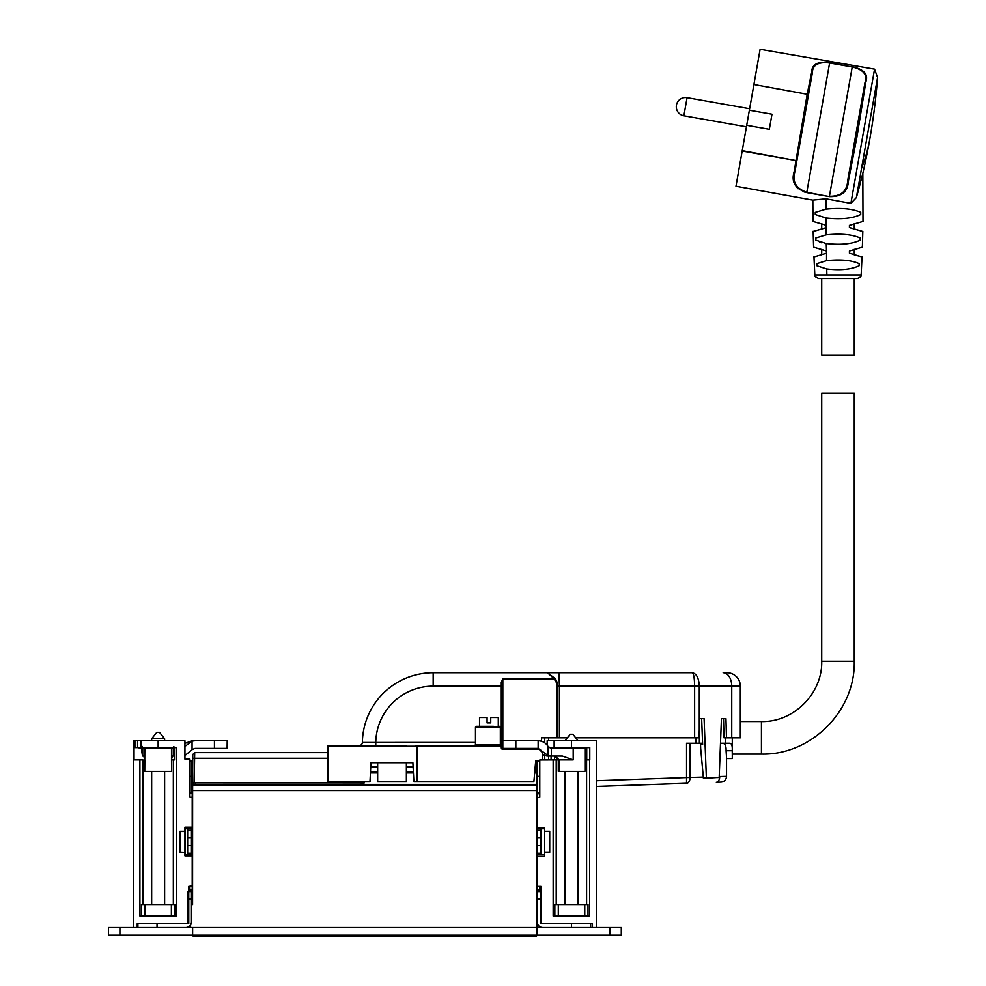 <?xml version="1.0" encoding="UTF-8"?>
<svg xmlns="http://www.w3.org/2000/svg" width="986" height="986" viewBox="0 0 986 986"><rect width="100%" height="100%" fill="white"/><g stroke="black" fill="none" stroke-linecap="round" stroke-linejoin="round"><path stroke-width="1.48" d="M540.92 751.024L540.92 750.309M732.29 756.817L732.29 758.542L726.546 758.542L726.546 776.339L726.509 756.817M726.251 776.352L719.706 776.512A5.743 3.685 88 0 1 716.218 782.243L716.711 782.231M726.546 757.556L726.078 750.691C726.263 745.872 725.043 743.382 722.442 743.234M732.29 758.542L732.29 737.811M720.495 743.234L729.948 743.234C731.748 743.518 732.512 746.008 732.228 750.691L732.29 755.19M690.04 743.234L690.04 777.547A5.743 3.685 88 0 1 686.552 783.278L596.284 786.434L686.552 783.278L686.552 777.547L703.326 777.079M726.546 776.339A5.743 5.743 0 0 1 721.012 782.083C724.39 781.652 726.238 779.741 726.546 776.339A5.743 5.743 0 0 1 721.012 782.083L716.218 782.243M702.587 743.234L699.357 743.234L699.357 727.089M548.573 759.873L548.573 755.695M548.573 740.732L548.573 737.811M596.284 780.702L686.552 777.547L686.552 743.234L699.357 743.234M609.816 927.518L609.816 935.172L621.291 935.172L621.291 927.518L537.087 927.518L537.087 935.172L119.91 935.172L119.91 927.518L108.423 927.518L108.423 935.172L108.423 927.518M609.816 935.172L537.087 935.172L537.087 927.518L192.627 927.518L192.627 935.172A1.91 1.91 0 0 0 194.501 936.7L194.501 936.7A1.91 1.91 -90 0 1 192.627 935.172L192.627 927.518L119.91 927.518M539.145 927.518L539.145 926.162M537.087 899.195L540.92 899.195L540.92 923.685L571.535 923.685L571.535 927.518M542.83 927.518A5.743 5.743 0 0 1 537.087 921.774M590.676 923.685L590.676 927.518L590.676 923.685L592.45 923.685L540.92 923.685L540.92 886.365L540.92 887.708L539.773 887.708M540.92 891.541L537.087 891.541M539.773 761.019L537.087 761.019L537.087 771.742L534.757 771.742M539.773 776.327L537.087 776.327M540.92 828.77L540.92 830.298L537.087 830.298M537.087 853.26L540.92 853.26L540.92 830.298M540.92 853.26L540.92 854.788M572.718 734.262L570.364 734.262M572.878 734.262L578.018 740.72L565.064 740.72L570.204 734.262M551.359 748.386L551.359 756.052L548.056 755.559L548.056 746.476L551.359 748.386L584.969 748.386L584.969 771.36L558.286 771.36L558.286 759.873L539.773 759.947L539.773 797.391L537.469 797.391L537.469 828.77L544.617 828.77M542.251 754.771L546.983 756.028L562.451 756.052L573.199 759.873L559.074 759.873L559.074 771.36M554.428 756.052L558.286 759.873L559.074 759.873L555.328 756.052M548.056 755.559L538.159 748.386L502.404 748.386M548.056 746.476C545.924 742.889 542.62 740.979 538.146 740.732L515.838 740.732L515.838 748.386M502.823 748.386L502.823 740.732L515.838 740.732M502.823 740.732L502.355 748.362L502.342 740.732M535.127 748.522L534.104 748.386M493.407 726.325L476.238 726.325L479.529 726.325L479.529 717.525L487.072 717.525L487.072 722.886L490.745 722.886L490.745 717.525L498.287 717.525L498.287 726.325M490.745 717.525L490.745 722.886M535.755 760.391L539.773 760.391L535.755 760.391L533.87 781.824L413.898 781.824L412.887 762.683L370.97 762.683L369.972 781.824L327.919 781.824L327.919 745.465L406.38 745.465M475.474 742.409L362.38 742.446A70.807 70.807 0 0 1 433.174 672.748L433.174 686.145A57.41 57.41 0 0 0 375.777 742.409L375.777 745.465L377.675 745.465M416.326 745.564A0.764 0.764 0 0 0 415.956 745.465L416.721 746.229L501.307 746.229L501.307 745.465L417.485 745.465L417.485 781.824M538.43 748.522L539.194 749.298L502.835 749.298L502.835 748.522L538.43 748.522M542.251 759.947L542.251 752.355L539.194 749.298M416.585 745.81A0.764 0.764 0 0 1 416.721 746.229L416.721 781.824M362.38 742.446A3.057 3.057 0 0 1 359.311 745.465A3.057 3.057 0 0 0 362.38 742.446A70.807 70.807 0 0 1 433.174 672.748L547.476 672.748L556.511 680.919L555.808 681.215A12.633 12.633 0 0 1 556.794 686.145L556.794 737.811L541.487 737.811L541.487 741.238M406.38 762.683L406.38 781.824L377.675 781.824L377.675 762.683M500.346 742.409L501.307 742.409L501.307 745.465A0.764 0.764 0 0 1 502.071 746.229L502.071 747.758A0.764 0.764 0 0 0 502.835 748.522L502.835 748.386M433.174 686.145L502.071 686.145L502.071 742.409L501.307 742.409L501.307 682.324L502.071 682.534L502.071 686.145L502.835 679.231L502.835 740.732M555.808 681.215L553.787 678.812L502.835 678.812L501.307 682.324M567.369 737.811L557.571 737.811L557.571 686.145A13.397 13.397 0 0 0 556.437 680.771A13.397 13.397 0 0 1 557.571 686.145A13.397 13.397 0 0 0 556.511 680.919L555.254 678.627L553.676 678.627M557.571 737.811L556.794 737.811M433.174 672.748L692.197 672.748C693.676 673.512 694.489 677.974 694.637 686.145L694.637 737.811L699.062 737.811L699.579 718.671L704.103 718.671L706.358 777.523L719.188 777.523L721.432 718.671L725.955 718.671L726.472 737.811L724.007 737.811L723.502 718.671M694.637 737.811L575.701 737.811M556.794 686.145L559.407 686.145L558.951 672.748L692.197 672.748C696.486 673.512 698.84 677.974 699.284 686.145L699.284 729.874M547.476 672.748L555.254 678.627A13.397 13.397 0 0 1 556.153 680.167A13.397 13.397 0 0 0 555.254 678.627L555.254 678.627M706.358 777.523L703.905 777.523L703.437 778.348L700.689 748.522L700.553 744.689L702.648 744.689L701.65 718.671M559.407 737.811L559.407 686.145L731.748 686.145L731.748 737.811L726.472 737.811M726.928 672.748A13.397 13.397 0 0 1 740.326 686.145A13.397 13.397 0 0 0 726.928 672.748L723.157 672.748A13.397 8.591 90 0 1 731.748 686.145L740.326 686.145L740.326 737.811L731.748 737.811M700.553 744.689L702.636 744.553M703.93 778.348L716.723 777.523M540.92 886.365L537.469 886.365L537.469 856.415L544.617 856.415L544.617 852.311L549.72 852.311L549.72 831.26L544.617 831.26L544.617 827.722L537.469 827.722M592.45 927.518L592.45 923.685M596.284 927.518L596.284 740.732L571.535 740.732L571.535 747.622L589.788 747.622L589.788 759.873L586.596 759.873L586.596 904.544M553.158 759.873L553.158 916.031L589.653 916.031L589.653 759.873M539.773 890.025L537.469 890.025L537.469 890.777L539.773 890.777L539.773 886.365M549.066 747.622L554.144 747.622L554.144 740.732L571.535 740.732M547.181 745.169L547.181 740.732L554.144 740.732L554.132 747.622L571.535 747.622M542.251 759.701L544.74 759.873M544.617 831.26L549.72 831.469M544.617 854.788L537.469 854.788L537.469 856.415M537.469 890.025L537.469 886.365M539.773 792.793L537.469 792.793L537.469 793.742L539.773 793.742L539.773 797.391M537.469 797.391L537.469 793.742M549.72 852.089L544.617 852.089L544.617 831.469M551.088 759.873L551.088 756.04M551.088 748.386L551.088 747.622M551.223 748.386L551.223 747.622M554.847 916.031L554.847 904.544L588.013 904.544L588.013 916.031M551.223 756.04L551.223 759.873M554.514 759.873L554.514 756.052M554.514 748.386L554.514 747.622M537.087 771.742L537.087 790.501L192.627 790.501L192.578 904.544M192.627 790.501L192.775 754.487L194.698 752.601L194.193 782.835L362.417 782.835L362.392 781.824M327.919 758.246L192.714 758.246L192.627 763.275M537.087 790.501L537.087 927.518M537.087 761.019L535.694 761.019M537.087 766.923L535.176 766.923M413.109 766.923L406.38 766.923M377.675 766.923L370.761 766.923M537.087 772.888L534.659 772.888M413.43 772.888L406.38 772.888M377.675 772.888L370.44 772.888M537.087 785.522L192.627 785.522M188.757 887.708L189.916 887.708M185.738 927.518A5.743 5.743 0 0 0 191.481 921.774L191.481 891.541L188.757 891.541L192.208 890.777L192.208 886.167L189.916 886.167M191.481 792.793L191.481 761.019L189.916 761.019M185.072 828.77L185.072 854.788L187.648 854.788L187.648 853.26L191.481 853.26L191.481 854.788L192.208 854.788L184.937 854.788M187.648 845.606L191.481 845.606L191.481 853.26L187.648 853.26L187.648 830.298L191.481 830.298L187.648 830.298L187.648 828.77M191.481 845.606L191.481 828.77M189.916 776.327L191.481 776.327M187.648 891.541L187.648 899.195L191.481 899.195M137.227 927.518L137.227 923.685L187.648 923.685L187.648 899.195M137.892 923.685L137.892 927.518L137.892 923.685M191.481 921.774L191.481 909.721M133.393 927.518L133.393 740.732L158.142 740.732L158.142 747.622L176.383 747.622L176.383 916.031L139.901 916.031L139.901 759.873L142.945 759.873L142.945 904.544M134.034 759.873L134.034 740.732M192.208 889.643L189.916 889.643L189.916 886.365L188.757 886.365L188.757 923.685L137.227 923.685M184.937 828.77L192.208 828.77L192.208 827.192L184.937 827.192L184.937 831.26L179.957 831.26L179.957 852.311L184.937 852.311L184.937 855.873L192.208 855.873L192.208 886.167M192.208 827.192L192.208 792.793L189.916 792.793M192.208 793.422L189.916 793.422L189.916 797.206L192.208 797.206M189.916 797.206L189.916 759.109L184.937 759.109L184.937 740.732L158.142 740.732M133.393 759.873L139.901 759.873M174.473 747.622L174.473 759.873L171.49 759.873L171.539 771.36L144.745 771.36L144.806 759.873L143.796 756.052L142.403 755.559L141.38 748.386L139.223 748.386L139.272 747.622M134.922 740.732L134.922 747.622L158.142 747.622M184.937 852.311L179.957 852.089M144.905 916.031L144.905 904.544L141.454 904.544L141.454 916.031M174.251 747.622L174.251 759.873M179.957 831.469L184.937 831.469L184.937 852.089M189.916 889.643L189.916 890.777L192.208 890.777M144.905 904.544L174.842 904.544L174.842 916.031M192.208 855.873L192.208 854.788M108.423 935.172L119.91 935.172M190.581 927.518L190.581 924.856M159.313 732.315L156.971 732.315M159.486 732.315L164.625 738.773L151.659 738.773L156.799 732.315L151.659 738.773L151.659 740.732M184.937 743.358L192.245 740.732L194.981 740.732L192.06 741.102L192.06 749.68L194.969 748.386L227.211 748.386L227.211 740.732L227.125 748.386M184.875 746.476L192.06 741.102M184.937 755.535L192.06 749.68M214.443 748.386L214.443 740.732L227.125 740.732M214.443 740.732L194.981 740.732M142.403 746.476L142.748 748.386L173.277 748.386L173.277 756.052L172.377 756.052L171.687 758.628M173.856 746.476L173.277 748.386M144.745 759.873L144.806 748.386M174.251 753.193L173.277 756.052M826.404 253.242C810.085 258.135 810.135 258.122 826.564 253.18L826.551 260.649C840.577 259.158 851.46 260.168 859.188 263.681L859.089 265.801C851.263 269.511 840.479 270.571 826.736 268.981L826.884 274.909L861.16 274.909C861.764 276.117 860.495 277.325 857.339 278.52L854.258 278.52L854.258 355.071L821.72 355.071L821.72 278.52M761.438 754.08C811.034 755.362 855.54 710.857 854.258 661.261L837.989 661.261L854.258 661.261L854.258 393.34L821.72 393.34L821.72 661.261L837.989 661.261L821.72 661.261C822.558 693.478 793.656 722.381 761.438 721.542L761.438 754.08L732.29 754.08M857.339 278.52L818.639 278.52C815.188 276.955 813.906 275.747 814.818 274.909L813.955 256.742L815.225 256.52M812.982 221.69L812.834 200.121L825.935 198.802L850.893 203.362L856.39 197.582L862.824 173.24L856.698 196.522M857.734 192.8L860.408 182.841M861.111 180.105L861.678 177.899M825.972 217.98C841.058 219.619 852.631 218.461 860.716 214.517L860.716 212.384C852.631 208.724 841.033 207.652 825.935 209.168L815.262 212.384L815.262 214.517L825.972 217.98L826.046 227.741C809.038 232.684 809.21 232.622 826.564 227.532M860.223 238.033C852.274 234.409 840.898 233.362 826.12 234.865L815.755 238.033L815.804 240.153L826.243 243.53C840.848 245.144 852.163 244.023 860.174 240.153L860.223 238.033M826.243 243.53L826.564 253.18M854.258 249.31L854.258 254.918L860.753 256.52M849.575 253.242C865.893 258.135 865.844 258.122 849.414 253.18L849.414 251.048C866.287 246.032 866.349 245.995 849.624 250.974M849.932 227.741C866.94 232.684 866.768 232.622 849.414 227.532L849.414 225.412C866.99 220.285 867.175 220.211 849.957 225.19M826.736 268.981L816.889 265.801L816.79 263.681L826.551 260.649M826.354 250.974C809.629 245.995 809.691 246.032 826.564 251.048M826.022 225.19C808.803 220.211 808.988 220.285 826.564 225.412M821.72 242.79L819.465 242.149M861.604 168.076A633.197 303.577 10 0 0 869.788 139.236A633.197 633.197 0 0 0 877.577 77.463L856.39 197.582M856.193 136.844L847.677 180.721C847.097 191.235 841.009 196.424 829.423 196.288L852.224 66.974C863.379 69.587 867.643 74.714 865.018 82.356L847.677 180.721L848.342 181.325L856.945 136.98L865.868 81.924L865.018 82.356L856.193 136.844M829.362 196.608L806.745 192.615C795.234 188.782 791.031 181.831 794.137 171.774L794.975 171.428C791.918 181.51 795.862 188.462 806.807 192.307L829.362 196.608C841.502 196.941 847.824 191.851 848.342 181.325M829.078 62.66L829.608 62.993C818.232 61.625 812.464 64.977 812.316 73.075L794.975 171.428L812.316 73.075L811.663 72.36L807.251 93.916L807.941 94.397L753.908 84.513L760.12 49.3L874.557 69.156L850.893 203.362M865.868 81.924C868.543 74.369 864.007 69.303 852.261 66.74L853.272 66.937M812.242 70.179L813.203 67.714M823.926 62.155L825.701 62.254M826.675 62.34L828.819 62.623M804.157 191.999L806.807 192.307L829.608 62.993L852.224 66.974L829.645 62.759C817.739 61.144 811.737 64.349 811.663 72.36M794.137 171.774L807.189 94.286L753.908 84.513M753.846 84.882L749.372 110.235L771.989 114.216L769.327 129.302L746.71 125.308L735.975 186.243L812.834 200.121M798.105 188.782L796.072 186.49M795.369 185.294L793.853 179.97M749.372 110.235L746.71 125.308M535.127 935.172L535.127 936.7L366.681 936.7A1.91 1.91 -90 0 1 364.808 935.196A1.91 1.91 0 0 0 366.681 936.7L366.681 936.7M362.934 935.172L362.934 936.7L194.501 936.7M193.429 782.835L361.27 782.872L361.27 784.757L195.339 784.757L195.339 782.872L193.429 782.835M192.381 782.835L194.193 782.835M327.919 752.601L194.698 752.601L192.775 754.487M363.181 782.835L361.27 782.872L363.181 782.835M362.417 782.835L364.327 782.835L364.302 781.824M361.27 784.757A1.91 1.91 0 0 0 363.181 782.872M193.429 782.872A1.91 1.91 0 0 0 195.339 784.757M732.228 750.691L726.078 750.691M719.225 776.524L719.706 763.682M544.74 759.701L544.74 753.92M544.74 742.84L544.74 737.811M725.449 743.234L725.449 737.811M695.87 743.234L695.87 737.811M540.92 837.952L537.087 837.952M540.92 845.606L537.087 845.606M573.199 748.386L573.199 759.873M538.146 740.732L538.146 748.386M541.462 750.309L540.205 750.309M416.721 746.229L327.919 746.229M475.474 744.701L475.474 727.089L500.346 727.089L500.346 744.701L475.474 744.701L474.697 745.465M501.307 745.465A0.764 0.764 0 0 1 502.071 746.229L501.307 746.229L501.307 747.758A1.528 1.528 0 0 0 502.835 749.298M553.787 679.231L502.835 678.812M502.835 748.522A0.764 0.764 0 0 1 502.071 747.758L502.342 747.758M502.071 747.758L501.307 747.758M586.732 747.622L586.732 759.873M556.215 904.544L556.215 759.873M558.298 916.031L558.298 904.544M584.772 916.031L584.772 904.544M413.368 771.742L406.38 771.742M377.675 771.742L370.502 771.742M537.087 784.375L362.417 784.375M194.193 784.375L192.627 784.375M187.648 837.952L191.481 837.952M157.033 923.685L157.033 927.518M173.339 904.544L173.339 759.873M140.862 747.622L140.862 740.732M171.379 916.031L171.379 904.544M137.559 747.622L137.559 740.732M171.49 748.386L171.49 759.873M142.748 748.386L142.748 756.052M142.403 755.559L142.403 747.622M141.38 747.622L141.38 748.386M173.585 748.337L173.585 756.028M826.884 274.909L814.818 274.909M825.935 198.802L825.935 209.168M826.046 227.741L826.12 234.865M742.248 150.661L795.788 160.484L742.175 151.031M749.643 108.731L687.069 97.688A9.182 9.182 0 0 0 676.433 105.145A9.182 9.182 0 0 1 687.069 97.688L683.877 115.781L746.451 126.812M366.718 935.172L366.718 936.7A1.91 1.91 -90 0 1 364.845 935.172A1.91 1.91 90 0 1 362.934 936.7L362.934 936.7A1.91 1.91 0 0 0 364.808 935.172M535.127 936.7A1.91 1.91 90 0 0 537 935.172A1.91 1.91 0 0 1 535.127 936.7L535.127 936.7M194.538 935.172L194.538 936.7A1.91 1.91 -90 0 1 192.664 935.172M578.018 904.544L578.018 771.36M578.018 748.386L578.018 747.622M565.064 904.544L565.064 771.36M565.064 748.386L565.064 747.622M500.346 744.701L501.11 745.465M500.346 727.089L499.582 726.325M475.474 727.089L476.238 726.325M164.625 904.544L164.625 771.36M164.625 748.386L164.625 747.622M164.625 740.732L164.625 738.773M151.659 904.544L151.659 771.36M151.659 748.386L151.659 747.622M227.211 748.386L227.211 740.732M139.223 748.386L139.223 747.622M854.258 223.662L854.258 229.27M821.72 223.662L821.72 229.27M821.72 249.31L821.72 254.918M761.438 721.542L740.326 721.542M869.788 139.236A633.197 633.197 0 0 1 862.836 173.228L862.996 221.69M861.16 274.909L862.023 256.742M862.368 247.437L862.824 231.217M813.61 247.437L813.154 231.217M877.577 77.463L874.557 69.156M676.433 105.145A9.182 9.182 0 0 0 683.877 115.781"/></g></svg>
